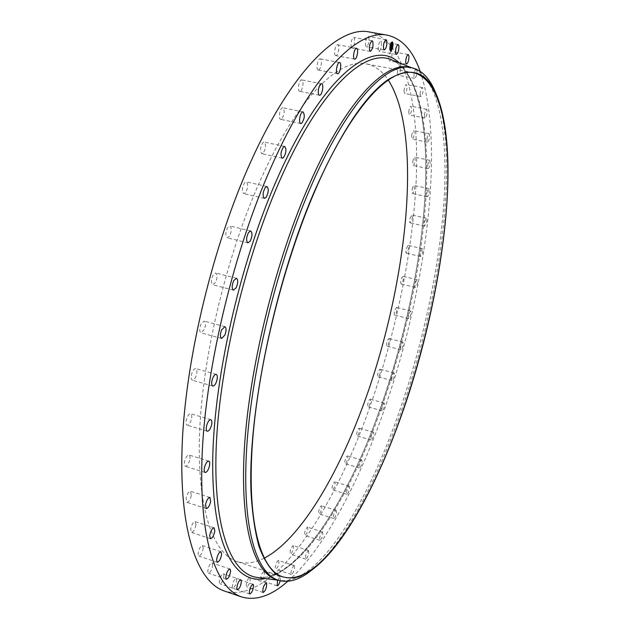 <?xml version="1.0" encoding="UTF-8"?>
<svg xmlns="http://www.w3.org/2000/svg" width="630" height="630" viewBox="0 0 630 630"><rect width="100%" height="100%" fill="white"/><g stroke="black" fill="none" stroke-linecap="round" stroke-linejoin="round"><path stroke-width="0.47" stroke-dasharray="3.15 2.36" d="M378.189 50.148C377.945 45.612 378.78 42.675 380.701 41.352L381.441 42.478C381.678 47.014 380.835 49.943 378.921 51.25L378.189 50.148M369.4 31.996C405.161 39.91 419.304 103.643 416.257 178.999C412.808 255.37 393.75 343.248 364.951 420.486C328.254 519.159 270.215 604.965 224.288 590.971M420.147 71.332C446.757 149.286 423.927 303.691 378.984 424.478C354.013 491.786 321.221 551.856 287.76 581.285M409.177 67.237L413.178 68.363C439.661 79.632 448.552 136.757 443.748 204.726C438.606 273.475 420.816 352.627 395.53 422.281C363.77 509.867 316.843 584.813 280.224 580.49L276.184 579.521M436.228 94.138C461.002 160.721 439.11 308.44 397.136 422.738C373.558 487.352 342.807 544.273 312.897 569.181M264.151 558.196C254.567 563.102 245.527 564.22 237.03 561.551C213.161 553.857 196.662 508.489 199.615 432.235C202.569 356.163 226.698 255.252 260.017 181.054C296.943 98.091 339.357 57.606 366.227 63.898C374.952 65.693 382.3 71.072 388.285 80.026M388.765 59.48C388.765 55.133 389.608 52.44 391.285 51.416L392.049 52.944C392.041 57.283 391.198 59.968 389.521 60.984L388.765 59.48M397.365 73.34C397.561 69.237 398.388 66.796 399.861 66.008L400.609 67.961C400.412 72.048 399.577 74.49 398.113 75.269L397.365 73.34M404.003 91.09C404.342 87.271 405.161 85.074 406.445 84.483L407.137 86.861C406.791 90.665 405.98 92.862 404.696 93.453L404.003 91.09M408.72 112.124C409.177 108.612 409.965 106.643 411.083 106.218L411.697 109.021C411.24 112.518 410.453 114.487 409.335 114.912L408.72 112.124M411.595 135.867C412.122 132.678 412.878 130.938 413.863 130.63L414.367 133.859C413.839 137.041 413.083 138.781 412.099 139.08L411.595 135.867M412.697 161.808C413.28 158.941 414.005 157.405 414.863 157.201L415.249 160.839C414.666 163.698 413.949 165.233 413.083 165.438L412.697 161.808M412.138 189.472C412.752 186.921 413.43 185.582 414.186 185.456L414.43 189.496C413.823 192.048 413.146 193.379 412.39 193.505L412.138 189.472M410.012 218.445L411.925 214.98C412.54 215.405 412.571 216.885 412.02 219.405L410.106 222.87C409.492 222.445 409.461 220.973 410.012 218.445M406.397 248.33L408.177 245.377C408.815 245.897 408.791 247.503 408.114 250.189L406.326 253.15C405.696 252.638 405.72 251.031 406.397 248.33M401.389 278.799L403.043 276.31C403.696 276.932 403.617 278.665 402.798 281.508L401.152 283.996C400.499 283.374 400.578 281.642 401.389 278.799M395.081 309.519L396.585 307.464C397.262 308.204 397.12 310.062 396.168 313.031L394.656 315.094C393.978 314.346 394.12 312.488 395.081 309.519M387.544 340.184L388.907 338.523C389.6 339.412 389.395 341.389 388.293 344.46L386.922 346.13C386.229 345.248 386.434 343.263 387.544 340.184M378.85 370.511L380.071 369.204C380.78 370.243 380.504 372.346 379.252 375.496L378.024 376.819C377.315 375.771 377.591 373.669 378.85 370.511M369.093 400.184L370.164 399.192C370.889 400.428 370.542 402.641 369.125 405.854L368.046 406.854C367.329 405.618 367.676 403.397 369.093 400.184M358.344 428.896L359.265 428.195C359.99 429.636 359.565 431.975 357.99 435.204L357.06 435.921C356.328 434.472 356.761 432.133 358.344 428.896M346.681 456.333L347.445 455.86C348.185 457.553 347.681 460.002 345.933 463.223L345.153 463.696C344.421 462.003 344.925 459.546 346.681 456.333M334.207 482.115L334.814 481.848C335.554 483.816 334.963 486.384 333.042 489.541L332.419 489.817C331.687 487.841 332.278 485.273 334.207 482.115M321.032 505.874L321.473 505.756C322.214 508.048 321.528 510.725 319.426 513.773L318.969 513.891C318.237 511.584 318.922 508.914 321.032 505.874M307.275 527.176L307.558 527.16C308.283 529.814 307.511 532.586 305.227 535.461L304.936 535.484C304.211 532.807 304.991 530.035 307.275 527.176M293.107 545.548L293.226 545.564C293.926 548.643 293.052 551.502 290.595 554.132L290.469 554.116C289.768 551.014 290.65 548.155 293.107 545.548M278.704 560.487C279.318 564.047 278.342 566.969 275.767 569.268L275.727 569.252C274.074 568.78 277.106 559.708 278.657 560.472L278.704 560.487M264.293 571.449C264.671 575.403 263.592 578.379 261.056 580.38L260.859 580.246C260.474 576.3 261.552 573.324 264.088 571.316L264.293 571.449M250.149 577.883C250.283 582.167 249.11 585.168 246.621 586.876L246.275 586.538C246.133 582.246 247.306 579.246 249.795 577.529L250.149 577.883M236.596 579.222C236.478 583.782 235.21 586.766 232.785 588.184L232.297 587.53C232.407 582.963 233.675 579.97 236.1 578.545L236.596 579.222M223.981 574.946C223.626 579.694 222.272 582.64 219.917 583.774L219.311 582.679C219.665 577.915 221.02 574.97 223.374 573.835L223.981 574.946M212.72 564.63C212.137 569.465 210.711 572.316 208.451 573.182L207.75 571.512C208.333 566.661 209.758 563.803 212.019 562.944L212.72 564.63M203.238 547.958C202.443 552.77 200.97 555.479 198.82 556.101L198.056 553.723C198.859 548.903 200.324 546.186 202.474 545.572L203.238 547.958M195.969 524.845C195.001 529.507 193.505 532.027 191.488 532.421L190.701 529.216C191.678 524.538 193.174 522.01 195.182 521.624L195.969 524.845M191.323 495.448C190.221 499.826 188.732 502.118 186.866 502.323L186.11 498.157C187.22 493.762 188.709 491.471 190.567 491.274L191.323 495.448M189.654 460.239C188.464 464.223 187.023 466.239 185.322 466.294C184.259 465.735 184.031 463.995 184.653 461.073C185.842 457.081 187.291 455.065 188.976 455.017C190.047 455.584 190.276 457.325 189.654 460.239M191.205 420.045C189.992 423.525 188.63 425.242 187.11 425.187C185.85 424.447 185.677 422.336 186.582 418.856C187.803 415.367 189.165 413.658 190.677 413.721C191.937 414.461 192.119 416.572 191.205 420.045M196.103 376.008C194.922 378.921 193.67 380.323 192.347 380.197C190.89 379.228 190.78 376.748 192.024 372.747C193.205 369.841 194.449 368.448 195.765 368.574C197.229 369.55 197.34 372.031 196.103 376.008M204.285 329.592L200.962 332.829C199.308 331.577 199.285 328.734 200.883 324.308L204.191 321.087C205.845 322.347 205.876 325.175 204.285 329.592M215.523 282.429L212.712 284.776C210.885 283.185 210.956 280.027 212.924 275.286L215.728 272.971C217.547 274.554 217.484 277.712 215.523 282.429M229.43 236.258L227.162 237.809C225.201 235.833 225.375 232.407 227.698 227.517L229.95 225.981C231.911 227.958 231.738 231.375 229.43 236.258M245.472 192.725L243.747 193.638C241.7 191.229 241.991 187.598 244.621 182.731L246.33 181.842C248.377 184.244 248.094 187.866 245.472 192.725M263.025 153.318L261.82 153.751C259.733 150.885 260.143 147.121 263.033 142.467L264.206 142.049C266.293 144.908 265.899 148.664 263.025 153.318M281.413 119.228L280.697 119.361C278.208 119.172 279.555 109.021 282.224 107.919L282.917 107.801C284.988 111.14 284.484 114.951 281.413 119.228M299.99 91.295L299.691 91.287C297.116 91.098 298.872 79.994 301.502 79.915L301.778 79.923C304.353 80.136 302.613 91.153 299.99 91.295M318.158 69.993C315.63 69.615 317.725 58.133 320.19 58.881L320.268 58.897C322.773 59.37 320.67 70.757 318.213 70.009L318.158 69.993M335.42 55.471C333.404 54.196 335.507 44.092 337.648 44.785L337.987 44.95C339.98 46.305 337.877 56.314 335.743 55.629L335.42 55.471M351.359 47.596C350.453 42.927 351.241 39.548 353.729 37.453L354.273 37.871C355.162 42.556 354.367 45.935 351.886 47.998L351.359 47.596M365.683 45.99C365.132 41.336 365.959 38.17 368.148 36.493L368.818 37.233C369.345 41.903 368.526 45.061 366.345 46.715L365.683 45.99M416.729 69.395L417.06 71.032C416.824 75.135 415.997 77.584 414.572 78.372L413.878 76.45C414.028 72.828 414.768 70.379 416.107 69.111M420.084 94.193C420.454 90.366 421.265 88.153 422.509 87.546L423.147 89.933C422.777 93.744 421.966 95.949 420.73 96.547L420.084 94.193M424.407 115.227C424.88 111.715 425.659 109.73 426.746 109.297L427.305 112.101C426.833 115.613 426.053 117.582 424.966 118.023L424.407 115.227M426.919 139.002C427.463 135.804 428.211 134.048 429.164 133.733L429.613 136.962C429.069 140.151 428.321 141.907 427.376 142.215L426.919 139.002M427.715 164.981C428.305 162.099 429.014 160.555 429.841 160.351L430.172 163.989C429.589 166.863 428.88 168.399 428.046 168.612L427.715 164.981M426.88 192.701C427.494 190.134 428.164 188.787 428.888 188.661L429.085 192.701C428.471 195.261 427.801 196.607 427.077 196.741L426.88 192.701M424.518 221.728L426.4 218.24C426.99 218.665 426.998 220.146 426.447 222.681L424.565 226.17C423.982 225.745 423.966 224.264 424.518 221.728M420.722 251.701L422.47 248.724C423.077 249.236 423.037 250.842 422.36 253.543L420.604 256.52C420.005 256.016 420.037 254.402 420.722 251.701M415.579 282.256L417.194 279.744C417.816 280.366 417.722 282.098 416.91 284.949L415.296 287.461C414.666 286.847 414.768 285.106 415.579 282.256M409.177 313.071L410.65 311C411.295 311.74 411.138 313.598 410.185 316.575L408.705 318.662C408.067 317.922 408.224 316.063 409.177 313.071M401.593 343.854L402.924 342.177C403.578 343.051 403.365 345.035 402.271 348.122L400.932 349.808C400.27 348.933 400.491 346.949 401.593 343.854M392.907 374.299L394.096 372.976C394.766 374.015 394.474 376.118 393.23 379.291L392.041 380.622C391.372 379.583 391.655 377.48 392.907 374.299M383.19 404.113L384.237 403.106C384.914 404.334 384.56 406.555 383.158 409.784L382.111 410.799C381.433 409.571 381.788 407.342 383.19 404.113M372.535 432.975L373.425 432.259C374.11 433.692 373.677 436.039 372.125 439.291L371.22 440.016C370.534 438.574 370.968 436.228 372.535 432.975M361.006 460.562L361.754 460.089C362.447 461.774 361.927 464.231 360.21 467.476L359.462 467.956C358.769 466.271 359.281 463.806 361.006 460.562M348.721 486.525L349.303 486.25C349.996 488.211 349.398 490.786 347.516 493.975L346.917 494.259C346.224 492.282 346.823 489.707 348.721 486.525M335.766 510.465L336.2 510.339C336.885 512.631 336.2 515.308 334.144 518.388L333.703 518.514C333.018 516.214 333.703 513.529 335.766 510.465M322.284 531.956L322.56 531.933C323.229 534.587 322.45 537.366 320.221 540.28L319.938 540.304C319.276 537.626 320.056 534.846 322.284 531.956M308.424 550.525L308.543 550.541C309.188 553.612 308.314 556.487 305.92 559.149L305.794 559.133C305.148 556.038 306.03 553.164 308.424 550.525M294.375 565.661C294.934 569.221 293.958 572.158 291.454 574.489L291.422 574.473C289.832 574.024 292.84 564.905 294.336 565.645L294.375 565.661M277.586 580.135L280.169 576.694L280.24 580.773M390.852 47.533L391.033 46.62L390.986 47.51M391.135 47.793L390.505 47.329M391.38 45.51L391.277 46.368M391.065 46.455L391.364 45.234M390.931 46.4L390.616 46.848M390.718 47.376L390.86 46.888M391.033 46.62L390.695 47.36M391.758 48.014L391.261 47.628M391.364 47.722L391.813 45.604L391.608 47.274M392.049 45.321L391.159 47.384M391.277 47.533L391.876 45.226M390.939 46.281L391.325 45.013M391.537 45.124L390.931 46.226M392.207 41.958L392.143 41.942C391.309 42.029 390.592 43.368 390.002 45.943C389.529 48.817 389.702 50.487 390.513 50.959L390.576 50.959M392.6 47.203L392.703 46.667M390.75 50.006L392.372 46.848L392.033 42.911M390.348 45.769L390.238 46.289M390.183 45.722L390.072 46.258M392.545 46.636L392.435 47.156M391.931 59.976C419.997 72.686 430.046 130.89 425.825 199.537C421.257 268.963 403.507 348.477 377.685 418.399C345.319 506.118 296.785 581.167 257.575 577.482C294.391 581.632 344.46 506.504 376.567 418.501C402.491 348.366 420.297 268.6 424.88 198.93C429.345 130.048 418.375 71.45 391.923 59.976M399.144 62.827C446.308 108.982 425.896 288.359 376.582 418.659C346.547 499.684 303.353 569.678 265.269 578.505M398.152 44.502L380.701 41.352M396.333 54.44L378.921 51.25M413.178 68.363L411.366 67.646M280.224 580.49L278.295 580.23M282.618 576.797L237.03 561.551M413.469 72.749L366.227 63.898M263.143 592.507L246.621 586.876M266.309 583.104L249.795 577.529M416.359 69.079L399.861 66.008M414.572 78.372L398.113 75.269M249.771 594.003L232.785 588.184M253.071 584.309L236.1 578.545M422.509 87.546L406.445 84.483M420.73 96.547L404.696 93.453M237.392 589.751L219.917 583.774M240.825 579.758L223.374 573.835M426.746 109.297L411.083 106.218M424.966 118.023L409.335 114.912M226.414 579.293L208.451 573.182M229.966 568.992L212.019 562.944M429.164 133.733L413.863 130.63M427.376 142.215L412.099 139.08M217.279 562.306L198.82 556.101M220.917 551.715L202.474 545.572M429.841 160.351L414.863 157.201M428.046 168.612L413.083 165.438M210.428 538.681L191.488 532.421M214.105 527.814L195.182 521.624M428.888 188.661L414.186 185.456M427.077 196.741L412.39 193.505M206.254 508.575L186.866 502.323M209.948 497.456L190.567 491.274M426.4 218.24L411.925 214.98M424.565 226.17L410.106 222.87M205.128 472.476L185.322 466.294M208.782 461.128L188.976 455.017M422.47 248.724L408.177 245.377M420.604 256.52L406.326 253.15M207.27 431.235L187.11 425.187M210.83 419.698L190.677 413.721M417.194 279.744L403.043 276.31M415.296 287.461L401.152 283.996M212.79 386.064L192.347 380.197M216.208 374.37L195.765 368.574M410.65 311L396.585 307.464M408.705 318.662L394.656 315.094M221.595 338.452L200.962 332.829M224.839 326.647L204.191 321.087M402.924 342.177L388.907 338.523M400.932 349.808L386.922 346.13M233.439 290.123L212.712 284.776M236.47 278.255L215.728 272.971M394.096 372.976L380.071 369.204M392.041 380.622L378.024 376.819M247.881 242.865L227.162 237.809M250.701 230.974L229.95 225.981M384.237 403.106L370.164 399.192M382.111 410.799L368.046 406.854M264.372 198.387L243.747 193.638M266.986 186.527L246.33 181.842M373.425 432.259L359.265 428.195M371.22 440.016L357.06 435.921M282.248 158.209L261.82 153.751M284.673 146.444L264.206 142.049M361.754 460.089L347.445 455.86M359.462 467.956L345.153 463.696M300.833 123.535L280.697 119.361M303.093 111.912L282.917 107.801M349.303 486.25L334.814 481.848M346.917 494.259L332.419 489.817M319.473 95.217L299.691 91.287M321.599 83.79L301.778 79.923M336.2 510.339L321.473 505.756M333.703 518.514L318.969 513.891M339.594 62.535L320.19 58.881M337.57 73.718L318.213 70.009M322.56 531.933L307.558 527.16M319.938 540.304L304.936 535.484M356.588 48.266L337.648 44.785M354.643 59.157L335.743 55.629M308.543 550.541L293.226 545.564M305.794 559.133L290.469 554.116M372.18 40.792L353.729 37.453M370.298 51.376L351.886 47.998M291.454 574.489L275.767 569.268M294.336 565.645L278.657 560.472M386.095 39.721L368.148 36.493M384.253 49.983L366.345 46.715M277.145 585.805L261.056 580.38M280.169 576.694L264.088 571.316M408.248 54.511L391.285 51.416M406.452 64.126L389.521 60.984"/><path stroke-width="0.94" d="M395.64 53.345C395.451 48.794 396.286 45.848 398.152 44.502L398.861 45.62C399.034 50.179 398.191 53.117 396.333 54.44L395.64 53.345M287.76 581.285C271.309 595.901 255.898 601.107 241.534 596.909L224.288 590.971C197.647 582.175 178.826 531.46 182.164 445.056C185.488 358.88 213.2 244.109 251.165 160.863C292.706 68.946 339.688 25.31 369.4 31.996L387.356 35.201C401.956 38.517 412.886 50.565 420.147 71.332M241.534 596.909C215.893 588.452 198.19 537.902 202.285 451.214C206.364 364.77 234.328 249.307 271.877 165.43C312.96 72.82 358.777 28.704 387.356 35.201M312.897 569.181L308.771 572.379C297.777 580.435 287.556 583.034 278.121 580.175L276.184 579.521C254.111 572.418 239.746 526.625 244.393 448.355C249.039 370.282 274.215 265.962 307.298 189.134C343.909 103.367 384.41 61.33 409.177 67.237L411.185 67.615C420.824 69.702 428.487 76.947 434.172 89.334L436.228 94.138M278.121 580.175C256.15 573.103 241.904 527.326 246.629 449.033C251.354 370.936 276.562 266.545 309.59 189.646C346.161 103.816 386.536 61.724 411.185 67.615M313.787 192.867C339.594 134.379 364.045 96.847 387.159 80.27C409.295 66.292 425.518 70.615 435.81 93.232C463.215 155.185 441.512 306.464 398.987 422.226C374.661 489.014 342.562 547.494 312.094 569.772L299.297 576.726C291.036 578.923 283.342 578.064 276.2 574.166C269.49 568.386 263.765 559.172 259.032 546.525C254.977 531.877 252.315 513.891 251.039 492.565C247.629 414.926 274.152 285.106 313.787 192.867M398.924 422.053C366.636 511.552 318.26 587.53 282.618 576.797C261.151 569.922 247.354 524.924 252.102 448.048C256.851 371.361 281.586 268.876 313.921 193.221C349.776 108.628 389.364 66.945 413.469 72.749C441.339 79.183 451.285 134.954 446.898 202.86C442.189 271.577 424.368 351.76 398.924 422.053M388.285 80.026C424.888 137.403 405.846 294.029 360.943 411.335C334.766 480.635 298.581 540.461 264.151 558.196M266.648 583.451C266.726 587.743 265.561 590.767 263.143 592.507L262.812 592.168C262.718 587.877 263.883 584.853 266.309 583.104L266.648 583.451M416.107 69.111L416.729 69.395M253.543 584.971C253.386 589.538 252.126 592.554 249.771 594.003L249.307 593.35C249.456 588.774 250.709 585.758 253.071 584.309L253.543 584.971M241.4 580.86C241.014 585.624 239.676 588.585 237.392 589.751L236.817 588.664C237.203 583.892 238.542 580.923 240.825 579.758L241.4 580.86M230.627 570.678C230.013 575.521 228.611 578.395 226.414 579.293L225.753 577.639C226.367 572.772 227.769 569.89 229.966 568.992L230.627 570.678M221.634 554.101C220.815 558.928 219.366 561.661 217.279 562.306L216.562 559.944C217.382 555.101 218.838 552.36 220.917 551.715L221.634 554.101M214.838 531.035C213.853 535.713 212.381 538.264 210.428 538.681L209.695 535.476C210.688 530.783 212.16 528.223 214.105 527.814L214.838 531.035M210.641 501.63C209.53 506.032 208.065 508.347 206.254 508.575L205.569 504.409C206.687 499.992 208.152 497.668 209.948 497.456L210.641 501.63M209.373 466.358C208.191 470.358 206.774 472.398 205.128 472.476C204.104 471.925 203.907 470.185 204.53 467.255C205.726 463.239 207.144 461.191 208.782 461.128C209.806 461.68 210.003 463.42 209.373 466.358M211.286 426.03C210.073 429.542 208.743 431.274 207.27 431.235C206.057 430.51 205.908 428.4 206.829 424.896C208.042 421.383 209.373 419.651 210.83 419.698C212.05 420.43 212.2 422.541 211.286 426.03M216.46 381.819C215.287 384.757 214.066 386.166 212.79 386.064C211.381 385.103 211.302 382.615 212.546 378.599C213.72 375.661 214.94 374.252 216.208 374.37C217.61 375.33 217.696 377.811 216.46 381.819M224.839 335.176L221.595 338.452C220.012 337.215 220.012 334.373 221.602 329.907L224.839 326.647C226.422 327.891 226.422 330.726 224.839 335.176M236.187 287.745L233.439 290.123C231.69 288.556 231.793 285.382 233.738 280.61L236.47 278.255C238.219 279.822 238.124 282.988 236.187 287.745M250.102 241.282L247.881 242.865C246.007 240.904 246.22 237.455 248.511 232.533L250.701 230.974C252.583 232.935 252.378 236.368 250.102 241.282M266.049 197.458L264.372 198.387C262.411 195.993 262.734 192.339 265.325 187.441L266.986 186.527C268.939 188.921 268.632 192.56 266.049 197.458M283.405 157.76L282.248 158.209C280.255 155.342 280.689 151.562 283.531 146.869L284.673 146.444C286.658 149.294 286.24 153.066 283.405 157.76M301.526 123.393L300.833 123.535C298.431 123.37 299.833 113.164 302.424 112.046L303.093 111.912C305.062 115.251 304.534 119.078 301.526 123.393M319.757 95.217L319.473 95.217C316.984 95.043 318.796 83.892 321.339 83.79L321.599 83.79C324.08 83.987 322.292 95.051 319.757 95.217M337.523 73.702C335.081 73.34 337.223 61.803 339.594 62.535L339.664 62.551C342.082 63.008 339.932 74.45 337.57 73.718L337.523 73.702M354.328 59.007C352.398 57.739 354.532 47.589 356.588 48.266L356.919 48.431C358.824 49.77 356.69 59.826 354.643 59.157L354.328 59.007M369.786 50.975C368.959 46.305 369.763 42.903 372.18 40.792L372.7 41.21C373.511 45.903 372.708 49.29 370.298 51.376L369.786 50.975M383.623 49.266C383.142 44.596 383.969 41.415 386.095 39.721L386.741 40.462C387.206 45.139 386.371 48.313 384.253 49.983L383.623 49.266M280.24 580.773C279.24 584.002 278.208 585.679 277.145 585.805L277.586 580.135M405.736 62.622C405.783 58.259 406.618 55.558 408.248 54.511L408.972 56.038C408.917 60.393 408.083 63.087 406.452 64.126L405.736 62.622M390.127 45.966C390.718 43.383 391.435 42.052 392.269 41.958C393.081 42.431 393.254 44.108 392.773 46.982C392.191 49.55 391.474 50.888 390.632 50.975C389.82 50.51 389.655 48.841 390.127 45.966M390.411 46.069L392.096 42.919L392.498 46.872L390.813 50.022L390.411 46.069M391.198 47.793L391.915 45.392L391.884 48.061L391.198 47.793M391.191 47.644L391.372 47.14L391.214 47.644M391.395 47.455L391.876 45.203L391.332 47.439M390.537 47.565L391.647 45.313L391.135 47.793L390.537 47.565M391.002 45.951L390.844 46.833L391.002 45.951M391.175 46.289L391.325 44.982L391.057 46.289M391.687 47.817L391.277 47.675M390.576 50.959L391.632 49.794M391.813 49.628L392.6 47.203M392.608 46.738L392.923 44.061M392.899 43.69L392.207 41.958M392.033 42.911L390.348 45.769M390.238 46.289L389.86 48.88M390.135 49.014L390.75 50.006M278.295 580.23L256.922 577.395C231.659 574.072 213.452 530.208 216.106 450.033C218.744 370.101 244.487 260.348 279.854 180.393C319.961 88.83 364.983 48.022 391.309 59.732L411.366 67.646M265.269 578.505C236.4 585.112 212.956 548.415 212.704 466.539C212.373 385.024 238.959 264.781 277.294 178.534C323.04 74.419 373.771 37.698 399.144 62.827M435.81 93.232L434.172 89.334M312.094 569.772L308.771 572.379"/></g></svg>
